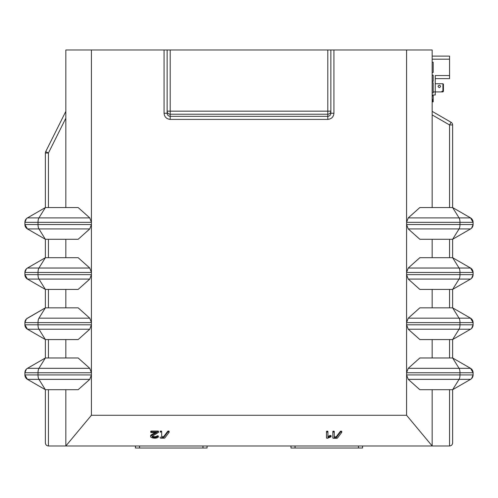 <?xml version="1.0" encoding="UTF-8"?>
<svg xmlns="http://www.w3.org/2000/svg" width="498" height="498" viewBox="0 0 498 498"><rect width="100%" height="100%" fill="white"/><g stroke="black" fill="none" stroke-linecap="round" stroke-linejoin="round"><path stroke-width="0.75" d="M65.829 207.554L65.829 49.968L432.171 49.968L432.171 207.554M432.171 75.136L433.192 75.136L432.171 75.192L433.192 75.198L433.192 81.392L432.171 81.392M432.171 81.311L433.192 81.311L432.171 81.299M432.171 81.149L433.192 81.149M432.171 81.093L433.192 81.093M433.192 95.628L432.171 95.628L433.192 95.604L432.171 95.604L433.192 95.604L433.192 101.853L432.171 101.853L433.192 101.841M432.171 101.785L433.192 101.785M432.171 99.37L433.192 99.37M432.171 96.046L433.192 96.046L432.171 96.046M432.171 95.84L433.192 95.84L432.171 95.828M432.171 95.747L433.192 95.747M432.171 95.672L433.192 95.672M406.586 49.968L406.586 222.326L408.242 217.894L419.833 207.554L452.632 207.554L452.632 124.954A3.069 3.069 0 0 0 451.101 122.296L432.171 111.365M89.758 217.894L78.167 207.554L45.368 207.554L45.368 153.023L45.368 207.554L27.458 217.894L89.758 217.894L91.414 222.326L91.414 49.968M408.242 217.894L459.063 217.894A5.117 1.836 -90 0 1 459.984 222.326L406.586 222.326L406.586 415.282L91.414 415.282L65.829 445.984L65.829 389.704M26.786 228.476A5.117 5.117 0 0 0 27.458 228.937L45.368 239.277L78.167 239.277L89.758 228.937L91.414 224.511L91.414 222.326L38.016 222.326A5.117 1.836 -90 0 1 38.937 217.894L45.368 207.554M26.674 218.454L27.458 217.894A5.117 5.117 0 0 0 24.9 222.326L24.9 224.511L24.9 222.326L38.016 222.326L38.016 224.511L91.414 224.511L91.414 415.282M164.066 49.968L164.066 113.251L167.135 113.251C167.334 115.106 168.355 116.134 170.204 116.333L327.796 116.333C329.645 116.134 330.666 115.106 330.865 113.251L330.865 49.968L330.865 113.251L333.934 113.251L333.934 49.968M167.135 49.968L167.135 113.251M170.204 49.968L170.204 111.16L330.865 111.16L330.865 113.251M473.063 221.71A5.117 5.117 0 0 0 473.013 221.386M472.938 221.044A5.117 5.117 0 0 0 472.845 220.732M471.214 218.361A5.117 5.117 0 0 0 470.542 217.894L452.632 207.554L459.063 217.894L470.542 217.894L452.632 207.554M45.692 151.653L65.829 111.365L45.692 151.653A3.069 3.069 0 0 0 45.368 153.023A3.069 3.069 0 0 1 45.692 151.653L48.437 153.023L48.437 207.554M24.9 224.511L27.458 228.937A5.117 5.117 0 0 1 24.9 224.511L38.016 224.511A5.117 1.836 90 0 0 38.937 228.937L27.458 228.937L45.368 239.277L45.368 257.696L27.458 268.036L89.758 268.036L91.414 272.468L38.016 272.468L38.016 274.647L24.9 274.647L24.9 272.468L24.9 274.647A5.117 5.117 0 0 0 27.458 279.079L45.368 289.419L45.368 307.839L78.167 307.839L89.758 318.178L91.414 322.611L38.016 322.611L38.016 324.789L24.9 324.789L24.9 322.611L24.9 324.789A5.117 5.117 0 0 0 27.458 329.222L45.368 339.561L45.368 357.981L78.167 357.981L89.758 368.321L91.414 372.753L38.016 372.753L38.016 374.932L24.9 374.932L24.9 372.753L24.9 374.932A5.117 5.117 0 0 0 27.458 379.364L45.368 389.704L27.458 379.364L45.368 389.704L45.368 442.915L45.368 389.704L38.937 379.364L27.458 379.364A5.117 5.117 0 0 1 26.786 378.903M65.829 257.696L65.829 239.277M89.758 268.036L78.167 257.696L45.368 257.696L38.937 268.036A5.117 1.836 -90 0 0 38.016 272.468L24.9 272.468A5.117 5.117 0 0 1 27.458 268.036L26.674 268.596M89.758 279.079L91.414 274.647L38.016 274.647A5.117 1.836 90 0 0 38.937 279.079L27.458 279.079L45.368 289.419L38.937 279.079L89.758 279.079L78.167 289.419L45.368 289.419M65.829 307.839L65.829 289.419M89.758 329.222L91.414 324.789L38.016 324.789A5.117 1.836 90 0 0 38.937 329.222L27.458 329.222L45.368 339.561L38.937 329.222L89.758 329.222L78.167 339.561L45.368 339.561M65.829 357.981L65.829 339.561M89.758 379.364L91.414 374.932L38.016 374.932A5.117 1.836 90 0 0 38.937 379.364L89.758 379.364L78.167 389.704L45.368 389.704M48.437 389.704L48.437 445.984L432.171 445.984L406.586 415.282M341.746 432.351L341.746 431.467A0.759 0.386 180 0 0 341.74 431.417L341.522 431.237A0.859 0.436 180 0 0 341.286 431.175A0.915 0.467 180 0 0 341.018 431.156A1.064 0.542 180 0 0 340.788 431.168A0.629 0.317 180 0 0 340.626 431.2L340.476 431.262A0.641 0.324 180 0 0 340.364 431.349L336.237 436.777L334.276 436.777L334.276 431.461A0.703 0.355 180 0 0 334.27 431.405L334.158 431.28A0.635 0.324 180 0 0 334.009 431.212A3.113 1.575 180 0 0 333.704 431.162L333.567 431.156A1.033 0.523 180 0 0 333.286 431.175A0.71 0.361 180 0 0 333.081 431.224A0.679 0.342 180 0 0 333.025 431.249L332.888 431.361A0.647 0.33 180 0 0 332.857 431.461L332.857 437.966A0.766 0.386 180 0 0 332.907 438.103L333.218 438.246A1.226 0.623 180 0 0 333.567 438.271L336.754 438.271A1.089 0.554 180 0 0 336.997 438.259A0.641 0.324 180 0 0 337.165 438.221L337.32 438.159A0.685 0.349 180 0 0 337.432 438.059L341.746 432.351A0.759 0.386 180 0 0 341.74 432.301L341.522 432.115A0.859 0.436 180 0 0 341.286 432.059A0.915 0.467 180 0 0 341.018 432.04A1.064 0.542 180 0 0 340.788 432.052A0.629 0.317 180 0 0 340.626 432.083L340.476 432.14A0.641 0.324 180 0 0 340.364 432.233L336.237 437.661L334.276 437.661L334.276 432.345A0.703 0.355 180 0 0 334.27 432.289L334.158 432.164A0.635 0.324 180 0 0 334.009 432.096A3.113 1.575 180 0 0 333.704 432.046L333.567 432.04A1.033 0.523 180 0 0 333.286 432.059A0.71 0.361 180 0 0 333.081 432.108A0.679 0.342 180 0 0 333.025 432.133L332.888 432.245A0.647 0.33 180 0 0 332.857 432.345M160.25 436.983L160.25 437.867A0.766 0.386 180 0 0 160.3 437.997L160.611 438.147A1.226 0.623 180 0 0 160.96 438.172L164.147 438.172A1.089 0.554 180 0 0 164.39 438.159A0.641 0.324 180 0 0 164.558 438.122L164.714 438.059A0.685 0.349 180 0 0 164.826 437.96L169.139 432.252A0.759 0.386 180 0 0 169.133 432.202L168.915 432.015A0.859 0.436 180 0 0 168.679 431.959A0.915 0.467 180 0 0 168.411 431.94A1.064 0.542 180 0 0 168.181 431.953A0.629 0.317 180 0 0 168.019 431.984L167.87 432.04A0.641 0.324 180 0 0 167.758 432.133L163.63 437.561L161.669 437.561L161.669 432.245A0.703 0.355 180 0 0 161.663 432.189L161.551 432.065A0.635 0.324 180 0 0 161.402 431.996A3.113 1.575 180 0 0 161.097 431.947L160.96 431.94A1.033 0.523 180 0 0 160.686 431.959A0.71 0.361 180 0 0 160.474 432.009A0.679 0.342 180 0 0 160.418 432.034L160.281 432.14A0.647 0.33 180 0 0 160.25 432.245M169.139 432.252L169.139 431.368A0.759 0.386 180 0 0 169.133 431.318L168.915 431.137A0.859 0.436 180 0 0 168.679 431.075A0.915 0.467 180 0 0 168.411 431.056A1.064 0.542 180 0 0 168.181 431.069A0.629 0.317 180 0 0 168.019 431.1L167.87 431.162A0.641 0.324 180 0 0 167.758 431.249L163.63 436.678L161.669 436.678L161.669 431.361A0.703 0.355 180 0 0 161.663 431.305L161.551 431.181A0.635 0.324 180 0 0 161.402 431.112A3.113 1.575 180 0 0 161.097 431.063L160.96 431.056A1.033 0.523 180 0 0 160.686 431.075A0.71 0.361 180 0 0 160.474 431.125A0.679 0.342 180 0 0 160.418 431.15L160.281 431.262A0.647 0.33 180 0 0 160.25 431.361M155.139 432.55L151.355 434.791A5.827 2.951 180 0 0 150.994 435.065A2.926 1.482 180 0 0 150.788 435.271A2.521 1.276 180 0 0 150.713 435.383A2.359 1.195 180 0 0 150.664 435.495A2.316 1.177 180 0 0 150.633 435.607A2.328 1.183 180 0 0 150.62 435.719L150.62 436.603A2.372 1.201 180 0 0 150.701 436.92A2.359 1.195 180 0 0 150.95 437.213A2.72 1.382 180 0 0 151.342 437.474A4.27 2.166 180 0 0 151.952 437.736A4.781 2.422 180 0 0 153.278 438.059A5.129 2.602 180 0 0 154.778 438.178A4.694 2.378 180 0 0 155.899 438.109A2.72 1.382 180 0 0 156.683 437.941A3.604 1.83 180 0 0 157.661 437.574A3.262 1.656 180 0 0 158.302 437.082L158.339 436.111A0.759 0.386 180 0 0 158.327 436.055L158.109 435.875A0.822 0.417 180 0 0 157.872 435.818A1.027 0.523 180 0 0 157.58 435.8A1.631 0.828 180 0 0 157.38 435.818A1.201 0.61 180 0 0 157.219 435.85A0.666 0.336 180 0 0 157.075 435.906L156.988 435.968A3.162 1.606 0 0 1 156.509 436.323A1.768 0.896 0 0 1 156.011 436.522A2.658 1.351 0 0 1 155.401 436.634A2.901 1.469 0 0 1 154.729 436.678A3.193 1.619 0 0 1 154.231 436.653A3.362 1.706 0 0 1 153.733 436.597A3.978 2.017 0 0 1 153.26 436.503A2.011 1.021 0 0 1 152.942 436.41A3.218 1.631 0 0 1 152.712 436.323A2.341 1.189 0 0 1 152.531 436.236A1.743 0.884 0 0 1 152.376 436.148M158.507 431.374L158.507 432.258L158.451 431.262A0.815 0.417 180 0 0 158.283 431.144A0.878 0.442 180 0 0 158.047 431.081A0.735 0.373 180 0 0 157.804 431.063L151.436 431.063A0.89 0.454 180 0 0 151.131 431.087L150.894 431.168A0.679 0.342 180 0 0 150.763 431.268L150.794 432.37A0.747 0.38 180 0 0 150.956 432.457A0.928 0.467 180 0 0 151.199 432.532A0.654 0.33 180 0 0 151.436 432.55L156.627 432.55L151.355 435.669A5.827 2.951 180 0 0 150.994 435.943A2.926 1.482 180 0 0 150.788 436.155A2.521 1.276 180 0 0 150.713 436.267A2.359 1.195 180 0 0 150.664 436.373A2.316 1.177 180 0 0 150.633 436.485A2.328 1.183 180 0 0 150.62 436.603M327.927 432.345L327.927 431.467A0.703 0.355 180 0 0 327.914 431.411L327.809 431.28A0.635 0.324 180 0 0 327.659 431.218A3.119 1.581 180 0 0 327.348 431.168L327.217 431.162A1.033 0.523 180 0 0 326.937 431.181A0.71 0.361 180 0 0 326.725 431.231A0.679 0.342 180 0 0 326.669 431.256L326.539 431.361A0.647 0.33 180 0 0 326.501 431.467L326.501 437.966A0.616 0.311 180 0 0 326.507 438.016L326.732 438.19A0.903 0.461 180 0 0 326.974 438.246A0.828 0.423 180 0 0 327.223 438.271A0.822 0.417 180 0 0 327.485 438.246A0.703 0.355 180 0 0 327.703 438.19L330.909 436.883A2.87 1.457 180 0 0 331.008 436.808A1.201 0.61 180 0 0 331.064 436.758A0.697 0.355 180 0 0 331.102 436.702L331.114 436.678A0.616 0.311 180 0 0 331.108 436.64L331.027 436.528A0.635 0.324 180 0 0 330.896 436.453A0.784 0.398 180 0 0 330.66 436.385A0.828 0.423 180 0 0 330.392 436.366A0.741 0.38 180 0 0 330.143 436.385A0.778 0.392 180 0 0 329.919 436.447L327.927 437.356L327.927 432.345A0.703 0.355 180 0 0 327.914 432.289L327.809 432.164A0.635 0.324 180 0 0 327.659 432.096A3.119 1.581 180 0 0 327.348 432.052L327.217 432.04A1.033 0.523 180 0 0 326.937 432.059A0.71 0.361 180 0 0 326.725 432.108A0.679 0.342 180 0 0 326.669 432.133L326.539 432.245A0.647 0.33 180 0 0 326.501 432.345M327.927 436.478L329.919 435.569L329.919 436.447M331.114 436.678L331.114 435.794A0.616 0.311 180 0 0 331.108 435.756L331.027 435.644A0.635 0.324 180 0 0 330.896 435.569A0.784 0.398 180 0 0 330.66 435.507A0.828 0.423 180 0 0 330.392 435.482A0.741 0.38 180 0 0 330.143 435.501A0.778 0.392 180 0 0 329.919 435.569M326.501 437.088L326.501 431.467M408.242 379.364L406.586 374.932L459.984 374.932A5.117 1.836 90 0 1 459.063 379.364L408.242 379.364L419.833 389.704L452.632 389.704L470.542 379.364L459.063 379.364L452.632 389.704L453.939 388.95M432.171 389.704L432.171 445.984L449.563 445.984C451.418 445.785 452.439 444.764 452.632 442.915L452.632 389.704L470.542 379.364A5.117 5.117 0 0 0 473.1 374.932L459.984 374.932L459.984 372.753L473.1 372.753L473.1 374.932L471.612 378.536M408.242 329.222L406.586 324.789L459.984 324.789A5.117 1.836 90 0 1 459.063 329.222L408.242 329.222L419.833 339.561L452.632 339.561L470.542 329.222L459.063 329.222L452.632 339.561L453.939 338.808M471.214 368.781A5.117 5.117 0 0 0 470.542 368.321L452.632 357.981L419.833 357.981L408.242 368.321L406.586 372.753L459.984 372.753A5.117 1.836 -90 0 0 459.063 368.321L470.542 368.321L452.632 357.981L452.632 339.561L470.542 329.222A5.117 5.117 0 0 0 473.1 324.789L459.984 324.789L459.984 322.611L473.1 322.611L473.1 324.789L471.612 328.4M432.171 339.561L432.171 357.981M408.242 279.079L406.586 274.647L459.984 274.647A5.117 1.836 90 0 1 459.063 279.079L408.242 279.079L419.833 289.419L452.632 289.419L470.542 279.079L459.063 279.079L452.632 289.419L453.939 288.666M471.214 318.639A5.117 5.117 0 0 0 470.542 318.178L452.632 307.839L419.833 307.839L408.242 318.178L406.586 322.611L459.984 322.611A5.117 1.836 -90 0 0 459.063 318.178L470.542 318.178L452.632 307.839L452.632 289.419L470.542 279.079A5.117 5.117 0 0 0 473.1 274.647L459.984 274.647L459.984 272.468L473.1 272.468L473.1 274.647L471.612 278.258M432.171 289.419L432.171 307.839M408.242 228.937L406.586 224.511L459.984 224.511A5.117 1.836 90 0 1 459.063 228.937L408.242 228.937L419.833 239.277L452.632 239.277L470.542 228.937L459.063 228.937L452.632 239.277L453.939 238.53M471.214 268.497A5.117 5.117 0 0 0 470.542 268.036L452.632 257.696L419.833 257.696L408.242 268.036L406.586 272.468L459.984 272.468A5.117 1.836 -90 0 0 459.063 268.036L470.542 268.036L452.632 257.696L452.632 239.277L470.542 228.937A5.117 5.117 0 0 0 473.1 224.511L459.984 224.511L459.984 222.326L473.1 222.326L473.1 224.511L471.612 228.115M432.171 239.277L432.171 257.696M333.081 431.224L333.081 432.108M334.009 431.212L334.009 432.096M334.276 431.461L334.276 432.345M336.237 436.777L336.237 437.661M340.364 431.349L340.364 432.233M160.474 431.125L160.474 432.009M161.402 431.112L161.402 431.996M161.669 431.361L161.669 432.245M163.63 436.678L163.63 437.561M167.758 431.249L167.758 432.133M152.942 436.41L152.942 437.288A3.218 1.631 0 0 1 152.712 437.2A2.341 1.189 0 0 1 152.531 437.12A1.743 0.884 0 0 1 152.183 436.858A1.245 0.635 0 0 1 152.077 436.603A1.401 0.71 0 0 1 152.083 436.528A1.419 0.716 0 0 1 152.102 436.46A1.457 0.735 0 0 1 152.139 436.385A1.587 0.803 0 0 1 152.189 436.316L158.358 432.445A0.735 0.373 180 0 0 158.426 432.401L158.451 432.146A0.815 0.417 180 0 0 158.283 432.027A0.878 0.442 180 0 0 158.047 431.965A0.735 0.373 180 0 0 157.804 431.94L151.436 431.94A0.89 0.454 180 0 0 151.131 431.971L150.894 432.046A0.679 0.342 180 0 0 150.763 432.146L150.726 432.245M156.988 435.968L156.988 436.846A3.162 1.606 0 0 1 156.509 437.207A1.768 0.896 0 0 1 156.011 437.4A2.658 1.351 0 0 1 155.401 437.518A2.901 1.469 0 0 1 154.729 437.555A3.193 1.619 0 0 1 154.231 437.537A3.362 1.706 0 0 1 153.733 437.481A3.978 2.017 0 0 1 153.26 437.381A2.011 1.021 0 0 1 152.942 437.288M157.219 435.85L157.219 436.727A0.666 0.336 180 0 0 157.075 436.783L156.988 436.846M157.58 435.8L157.58 436.678A1.631 0.828 180 0 0 157.38 436.702A1.201 0.61 180 0 0 157.219 436.727M158.339 436.995A0.759 0.386 180 0 0 158.327 436.939L158.109 436.758A0.822 0.417 180 0 0 157.872 436.702A1.027 0.523 180 0 0 157.58 436.678M151.355 434.791L151.355 435.669M150.894 431.168L150.894 432.046M150.919 431.156L150.919 432.04M158.283 431.144L158.283 432.027M326.725 431.231L326.725 432.108M327.659 431.218L327.659 432.096M473.063 271.852A5.117 5.117 0 0 0 473.013 271.528M472.938 271.186A5.117 5.117 0 0 0 472.845 270.875M473.063 321.994A5.117 5.117 0 0 0 473.013 321.664M472.938 321.328A5.117 5.117 0 0 0 472.845 321.017M473.063 372.13A5.117 5.117 0 0 0 473.013 371.807M472.938 371.471A5.117 5.117 0 0 0 472.845 371.159M449.563 389.704L449.563 445.984C451.418 445.785 452.439 444.764 452.632 442.915M48.437 445.984C46.582 445.785 45.561 444.764 45.368 442.915C45.561 444.764 46.582 445.785 48.437 445.984M207.062 445.984L207.062 448.032L135.45 448.032L135.45 445.984M362.588 445.984L362.588 448.032L290.969 448.032L290.969 445.984M24.937 375.548A5.117 5.117 0 0 0 24.987 375.872M25.062 376.214A5.117 5.117 0 0 0 25.155 376.525M26.674 368.875L27.458 368.321A5.117 5.117 0 0 0 24.9 372.753L38.016 372.753A5.117 1.836 -90 0 1 38.937 368.321L45.368 357.981L27.458 368.321L89.758 368.321M24.937 325.406A5.117 5.117 0 0 0 24.987 325.736M25.062 326.072A5.117 5.117 0 0 0 25.155 326.383M26.786 328.761A5.117 5.117 0 0 0 27.458 329.222L24.9 324.789M44.061 308.592L27.458 318.178A5.117 5.117 0 0 0 24.9 322.611L38.016 322.611A5.117 1.836 -90 0 1 38.937 318.178L89.758 318.178M24.937 275.269A5.117 5.117 0 0 0 24.987 275.593M25.062 275.929A5.117 5.117 0 0 0 25.155 276.241M26.786 278.619A5.117 5.117 0 0 0 27.458 279.079L24.9 274.647M24.937 225.127A5.117 5.117 0 0 0 24.987 225.451M25.062 225.793A5.117 5.117 0 0 0 25.155 226.104M435.24 78.622L449.563 78.622L449.563 56.112L432.681 56.112M432.171 94.994L435.24 94.994L435.24 75.553L449.563 75.553M442.915 91.29L443.425 90.804L442.915 91.925L441.888 91.856L441.888 91.29L442.915 91.29L442.915 83.739L435.24 83.739M438.053 86.328C438.906 84.878 439.759 84.878 440.612 86.328C439.759 87.947 438.906 87.947 438.053 86.328M443.425 91.371L442.915 91.856M441.888 91.856L441.888 91.29M443.425 90.804L443.425 84.249L442.915 83.739M432.171 62.25L433.192 62.25L433.192 72.484L432.171 72.484M432.171 82.718L433.192 82.718L433.192 92.952L432.171 92.952M432.171 75.266L433.192 75.266M432.171 75.154L433.192 75.154M432.171 81.255L433.192 81.255M432.171 81.205L433.192 81.205M432.171 75.36L433.192 75.36M432.171 101.673L433.192 101.673M432.171 101.355L433.192 101.355M432.171 101.1L433.192 101.1M432.171 100.857L433.192 100.857M432.171 100.571L433.192 100.571M432.171 100.266L433.192 100.266M432.171 100.16L433.192 100.16M432.171 100.054L433.192 100.054M432.171 99.949L433.192 99.949M432.171 99.843L433.192 99.843M432.171 99.644L433.192 99.644M432.171 96.027L433.192 96.027M432.171 95.977L433.192 95.977M432.171 95.902L433.192 95.902M432.171 81.373L433.192 81.373M432.171 81.317L433.192 81.317M449.563 207.554L449.563 124.954L432.171 114.914M452.632 124.954L449.563 124.954L451.101 122.296M333.934 113.251C333.542 116.955 331.494 119.003 327.796 119.396L327.796 114.223L170.204 114.223L170.204 111.16L167.135 111.16A3.069 3.063 180 0 0 170.204 114.223L170.204 119.396L327.796 119.396M164.066 113.251C164.458 116.955 166.506 119.003 170.204 119.396M330.865 111.16A3.069 3.063 0 0 1 327.796 114.223L327.796 49.968M65.829 118.231L48.437 153.023L45.368 153.023M473.1 222.326A5.117 5.117 0 0 0 470.542 217.894L473.1 222.326M89.758 228.937L38.937 228.937L45.368 239.277M48.437 239.277L48.437 257.696M48.437 289.419L48.437 307.839M26.674 318.739L45.368 307.839L38.937 318.178M48.437 339.561L48.437 357.981M332.888 431.361L332.888 432.245M332.975 431.28L332.975 432.158M333.025 431.249L333.025 432.133M333.286 431.175L333.286 432.059M333.567 431.156L333.567 432.04M333.704 431.162L333.704 432.046M334.158 431.28L334.158 432.164M334.245 431.361L334.245 432.239M334.27 431.405L334.27 432.289M340.476 431.262L340.476 432.14M340.626 431.2L340.626 432.083M340.788 431.168L340.788 432.052M341.018 431.156L341.018 432.04M341.286 431.175L341.286 432.059M341.522 431.237L341.522 432.115M341.647 431.299L341.647 432.177M341.721 431.374L341.721 432.252M341.74 431.417L341.74 432.301M160.281 431.262L160.281 432.14M160.368 431.175L160.368 432.059M160.418 431.15L160.418 432.034M160.686 431.075L160.686 431.959M160.96 431.056L160.96 431.94M161.097 431.063L161.097 431.947M161.551 431.181L161.551 432.065M161.638 431.256L161.638 432.14M161.663 431.305L161.663 432.189M167.87 431.162L167.87 432.04M168.019 431.1L168.019 431.984M168.181 431.069L168.181 431.953M168.411 431.056L168.411 431.94M168.679 431.075L168.679 431.959M168.915 431.137L168.915 432.015M169.04 431.193L169.04 432.077M169.115 431.274L169.115 432.152M169.133 431.318L169.133 432.202M152.183 436.323L152.183 436.858M152.531 436.236L152.531 437.12M152.712 436.323L152.712 437.2M153.26 436.503L153.26 437.381M153.733 436.597L153.733 437.481M154.231 436.653L154.231 437.537M154.729 436.678L154.729 437.555M155.401 436.634L155.401 437.518M156.011 436.522L156.011 437.4M156.509 436.323L156.509 437.207M157.075 435.906L157.075 436.783M157.38 435.818L157.38 436.702M157.872 435.818L157.872 436.702M158.109 435.875L158.109 436.758M158.233 435.937L158.233 436.821M158.308 436.011L158.308 436.895M158.327 436.055L158.327 436.939M150.633 435.607L150.633 436.485M150.664 435.495L150.664 436.373M150.713 435.383L150.713 436.267M150.788 435.271L150.788 436.155M150.994 435.065L150.994 435.943M150.763 431.268L150.763 432.146M151.131 431.087L151.131 431.971M151.436 431.063L151.436 431.94M157.804 431.063L157.804 431.94M158.047 431.081L158.047 431.965M158.451 431.262L158.451 432.146M326.539 431.361L326.539 432.245M326.626 431.28L326.626 432.164M326.669 431.256L326.669 432.133M326.937 431.181L326.937 432.059M327.217 431.162L327.217 432.04M327.348 431.168L327.348 432.052M327.809 431.28L327.809 432.164M327.896 431.361L327.896 432.245M327.914 431.411L327.914 432.289M330.143 435.501L330.143 436.385M330.392 435.482L330.392 436.366M330.66 435.507L330.66 436.385M330.896 435.569L330.896 436.453M331.027 435.644L331.027 436.528M331.095 435.725L331.095 436.609M331.108 435.756L331.108 436.64M408.242 368.321L459.063 368.321L452.632 357.981M449.563 357.981L449.563 339.561M408.242 318.178L459.063 318.178L452.632 307.839M449.563 307.839L449.563 289.419M408.242 268.036L459.063 268.036L452.632 257.696M449.563 257.696L449.563 239.277M202.966 445.984L202.966 448.032M139.54 445.984L139.54 448.032M295.065 445.984L295.065 448.032M358.492 445.984L358.492 448.032M473.1 372.753A5.117 5.117 0 0 0 470.542 368.321L473.1 372.753M473.1 322.611A5.117 5.117 0 0 0 470.542 318.178L473.1 322.611M473.1 272.468A5.117 5.117 0 0 0 470.542 268.036L473.1 272.468M449.563 59.181L432.171 59.181M433.192 91.925L442.915 91.925M24.9 222.326L26.388 218.722M471.326 228.383L470.542 228.937M471.326 278.525L470.542 279.079M471.326 328.661L470.542 329.222M471.326 378.804L470.542 379.364M24.9 372.753L26.388 369.143M24.9 322.611L26.388 319M24.9 272.468L26.388 268.864M24.9 374.932L27.458 379.364"/></g></svg>
